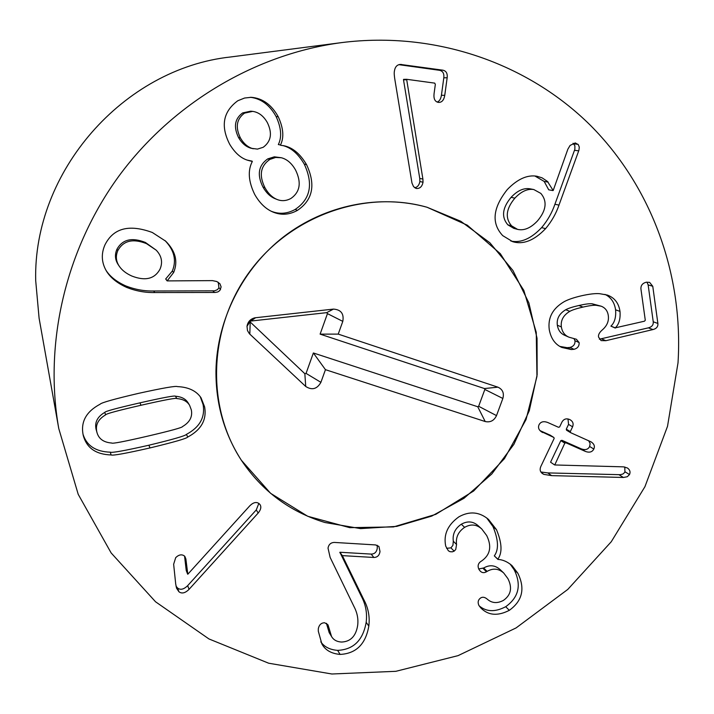 <?xml version="1.0" encoding="UTF-8"?>
<svg xmlns="http://www.w3.org/2000/svg" width="714" height="714" viewBox="0 0 714 714"><rect width="100%" height="100%" fill="white"/><g stroke="black" fill="none" stroke-linecap="round" stroke-linejoin="round"><path stroke-width="1.07" d="M533.804 189.54L529.895 188.791C523.657 187.8 517.391 190.647 511.09 197.341C502.308 207.908 501.228 217.074 507.85 224.839L513.785 228.346L517.57 229.381C524.121 230.863 530.779 228.025 537.526 220.867C546.317 210.362 547.424 201.214 540.855 193.414L533.804 189.54C527.521 188.541 521.211 191.414 514.865 198.153L511.09 197.341M514.865 198.153C506.021 208.791 504.932 218.029 511.59 225.847L507.85 224.839M511.59 225.847L517.57 229.381M545.585 228.641C534.25 240.484 523.3 244.84 512.732 241.707L502.745 235.647C491.214 223.33 492.722 207.979 507.27 189.585C517.427 179.08 527.298 174.627 536.874 176.233L542.069 177.831L547.468 181.445L553.18 190.531L567.862 149.181L570.102 145.415L575.279 142.925L578.304 144.647L579.295 147.164L578.92 150.261L558.982 205.114C556.045 213.665 551.574 221.51 545.585 228.641L541.623 227.614C547.567 220.537 552.002 212.754 554.921 204.258L574.859 149.262L574.895 145.799L573.039 143.246M578.724 150.806L574.511 150.342M552.734 190.558L548.709 189.808L544.175 181.427L534.875 176.001M548.182 182.115L544.175 181.427M510.885 241.064C520.917 243.135 531.162 238.646 541.623 227.614M571.218 349.539L561.847 347.459C555.135 344.434 550.949 338.525 549.271 329.743C547.674 317.73 552.698 308.35 564.328 301.594C568.237 299.487 573.913 297.559 581.357 295.81C589.345 294.016 595.449 293.311 599.68 293.695L607.248 295.034C614.504 297.649 618.761 303.111 619.993 311.402C620.573 318.917 618.993 324.397 615.263 327.842L644.492 321.193L645.286 320.256L640.94 289.009C640.708 285.538 642.43 283.288 646.116 282.253L649.579 282.342L652.766 286.278L657.88 323.451C658.165 326.601 656.532 328.645 652.962 329.565L605.865 340.694L601.099 340.596L598.555 337.097C598.1 334.893 599.358 332.492 602.313 329.913C607.043 325.825 609.033 321.077 608.301 315.659C607.668 311.001 605.32 307.859 601.259 306.226L596.333 305.324C593.593 305.074 589.157 305.663 583.017 307.082C576.867 308.466 572.467 309.885 569.817 311.34C563.355 315.195 560.535 320.39 561.365 326.923C562.204 332.019 564.756 335.446 569.022 337.204L576.412 339.266L579.116 342.55C579.357 346.085 577.662 348.334 574.02 349.307L571.218 349.539L567.139 347.673L569.933 347.441C573.538 346.477 575.225 344.237 574.984 340.739L573.958 338.561M579.116 342.55L574.984 340.739M569.022 337.204L564.952 335.419C560.722 333.67 558.178 330.27 557.339 325.209C556.509 318.721 559.312 313.571 565.738 309.742C568.362 308.296 572.735 306.886 578.849 305.512C584.944 304.11 589.353 303.53 592.067 303.771L601.259 306.226M596.333 305.324L592.067 303.771M599.341 339.212L648.357 327.86C651.9 326.95 653.524 324.924 653.239 321.782L648.142 284.877L646.955 282.128M615.298 328.056L610.898 326.137C614.602 322.71 616.164 317.275 615.584 309.814C614.504 302.433 610.97 297.292 604.99 294.391M615.263 327.842L610.898 326.137M619.993 311.402L615.584 309.814M559.883 346.424L567.139 347.673M542.783 432.568L541.64 431.934C538.722 429.953 537.856 427.543 539.061 424.723C540.676 421.751 543.524 420.983 547.593 422.429L558.473 427.275L559.624 426.954L561.909 422.135C563.703 419.02 566.256 418.136 569.567 419.493L570.343 419.886C572.967 421.555 573.717 423.857 572.592 426.793L570.308 431.595L570.584 432.648L591.094 441.877C594.146 443.885 595.057 446.268 593.825 449.026C592.245 452.087 589.434 452.89 585.391 451.418L565.952 442.823L564.81 443.144L554.751 464.966L623.447 466.849L627.347 467.947C629.909 469.741 630.623 471.945 629.507 474.551L627.285 476.729L623.402 477.47L551.654 475.631L543.898 474.391L542.453 473.587C540.159 471.918 539.588 469.607 540.748 466.653L554.162 438.432L553.885 437.495L540.668 431.229M551.654 475.631L547.763 472.909L620.332 474.694L622.92 474.025L624.911 472.257L624.786 466.965M540.917 471.999L547.763 472.909M623.402 477.47L619.056 474.756M554.483 464.85L550.565 462.19L560.82 440.636L561.954 440.315L581.276 448.865C585.293 450.329 588.086 449.534 589.657 446.491L590.121 443.501L588.631 440.69M585.391 451.418L581.276 448.865M570.441 432.55L566.55 430.221L566.282 429.168L568.549 424.402L568.005 418.975M572.592 426.793L568.549 424.402M540.016 430.604L550.128 435.156M496.48 529.663C502.022 543.015 502.469 552.85 497.819 559.178L497.961 559.446C502.727 559.642 507.395 561.695 511.983 565.586L517.828 573.208C525.317 588.47 522.469 600.849 509.287 610.345C497.712 616.271 488.251 615.486 480.906 607.998L478.933 605.517C477.514 602.304 478.094 599.778 480.665 597.948C482.619 596.743 484.77 597.118 487.126 599.046C491.767 603.223 497.203 603.669 503.415 600.403C511.01 595.065 512.509 587.809 507.922 578.643L503.763 573.056C498.622 568.496 493.071 567.942 487.109 571.387L486.466 571.78C484.083 573.128 481.995 572.896 480.201 571.066L478.996 569.495C477.398 566.157 478.023 563.471 480.87 561.436L481.602 560.99C490.268 554.939 491.973 546.451 486.698 535.545L481.78 529.003C476.666 524.353 470.945 523.799 464.627 527.343C458.308 531.662 455.621 537.374 456.558 544.479L455.737 549.512L454.149 551.154L452.274 551.842L449.981 551.681L448.33 550.744L445.723 546.139C443.332 534.607 447.732 524.835 458.924 516.811C469.535 510.921 479.389 511.786 488.483 519.399L496.48 529.663L492.963 526.548L486.716 517.962M454.149 551.154L450.927 547.87L452.917 545.353L453.31 541.239C452.381 534.188 455.05 528.512 461.315 524.228C467.599 520.711 473.275 521.265 478.362 525.888L481.78 529.003M446.553 548.307L450.927 547.87M464.627 527.343L461.315 524.228M478.755 568.96L483.673 567.987C489.599 564.569 495.105 565.122 500.219 569.656L503.763 573.056M487.109 571.387L483.673 567.987M509.287 610.345L505.726 606.704C518.819 597.27 521.639 584.971 514.196 569.817L510.135 564.042M479.156 605.811C486.296 611.952 495.159 612.246 505.726 606.704M517.828 573.208L514.196 569.817M497.961 559.446L494.311 555.867C498.925 549.584 498.479 539.811 492.963 526.548M497.819 559.178L494.311 555.867M363.694 599.421C368.29 607.864 369.995 616.762 368.817 626.116C365.657 644.189 356.081 653.622 340.087 654.417C331.305 653.631 325.218 650.115 321.853 643.885L318.301 631.176L318.31 628.739C319.131 624.786 321.264 622.795 324.692 622.769L327.985 624.83L331.564 636.531C333.527 639.905 336.821 641.743 341.453 642.047C350.449 641.725 355.84 636.272 357.625 625.696C358.508 619.261 357.321 612.924 354.064 606.686L330.127 557.393L328.021 548.102C328.69 544.479 330.787 542.586 334.304 542.426L375.582 544.925L378.92 546.433L380.009 551.511C379.393 555.421 377.34 557.411 373.85 557.464L342.354 555.626L363.694 599.421L361.079 595.771L339.882 552.252L371.164 554.091C374.618 554.046 376.662 552.074 377.278 548.182L377.188 545.237M329.1 628.284L326.53 623.331M331.564 636.531L329.181 632.613L326.735 624.411M340.087 654.417L337.651 650.374C353.537 649.606 363.051 640.235 366.175 622.278C367.353 612.996 365.648 604.151 361.079 595.771M320.782 641.815C324.272 646.902 329.895 649.758 337.651 650.374M342.309 555.947L339.837 552.574M342.354 555.626L339.882 552.252M189.067 589.345C185.176 593.147 181.793 593.95 178.919 591.745L176.554 588.211L175.698 583.909L173.645 564.265L175.698 557.643C178.786 554.671 181.659 554.082 184.31 555.894L185.881 558.991L187.8 574.243L249.802 505.807C253.381 502.299 256.522 501.612 259.227 503.736L260.146 504.789C261.458 507.056 260.806 509.796 258.182 513.027L189.067 589.345L187.666 585.659L256.281 509.903L258.825 503.424M187.639 574.101L186.238 570.522L184.569 556.126M185.881 558.991L184.881 556.465M176.019 586.167L177.59 588.033C180.446 590.228 183.801 589.434 187.666 585.659M258.182 513.027L256.281 509.903M139.935 402.857C116.623 408.203 104.913 411.38 104.788 412.389C97.515 416.655 94.596 422.224 96.033 429.096L97.05 432.773C98.889 438.994 103.771 442.412 111.687 443.019C112.214 443.876 124.165 441.591 147.53 436.183C170.887 430.721 182.57 427.507 182.57 426.535C189.754 422.295 192.673 416.753 191.325 409.907L189.576 405.275C187.166 401.295 182.918 399.055 176.822 398.573L175.483 396.234C175.1 395.351 163.247 397.564 139.935 402.857L141.015 405.257C117.533 410.648 105.726 413.852 105.601 414.87L104.788 412.389M105.601 414.87C98.273 419.172 95.328 424.785 96.783 431.711L97.05 432.773M189.576 405.275L188.139 402.892C185.747 398.939 181.535 396.716 175.483 396.234M176.822 398.573C176.447 397.689 164.506 399.911 141.015 405.257M187.791 437.022C186.773 438.458 174.18 442.091 150.002 447.928C125.753 453.435 112.794 455.773 111.134 454.952C95.962 454.461 86.689 448.008 83.306 435.594L83.136 434.853C80.584 421.787 86.251 411.559 100.138 404.186C101.308 402.696 114.097 399.081 138.507 393.369C162.979 387.988 175.965 385.738 177.456 386.613C188.442 387.095 196.305 390.817 201.027 397.778L204.606 406.846C206.899 419.716 201.294 429.774 187.791 437.022L186.372 434.407C199.777 427.213 205.346 417.235 203.062 404.454L200.232 396.645M111.134 454.952L110.277 452.176C111.928 452.997 124.789 450.677 148.869 445.224C172.868 439.44 185.363 435.835 186.372 434.407M83.011 434.255C86.689 445.723 95.783 451.703 110.277 452.176M422.902 179.089L419.752 178.402L403.508 79.825L403.571 79.361L406.641 79.299L422.902 179.089L423.027 182.231L419.877 181.526L419.752 178.402M406.578 79.772L403.508 79.825M423.027 182.231C422.152 186.479 420.019 188.576 416.637 188.532L413.567 186.693L411.96 182.998L395.056 80.7C394.262 76.193 394.039 73.024 394.387 71.204C395.012 66.973 396.993 64.706 400.349 64.421L442.742 70.159C446.17 70.838 447.642 73.372 447.16 77.746L444.751 95.337C443.956 99.987 441.993 102.343 438.86 102.405L438.342 102.37C434.987 101.718 433.559 98.889 434.041 93.9L435.335 84.395L434.719 83.127L406.641 79.299M437.164 102.066C439.431 101.21 440.85 98.951 441.422 95.283L443.805 77.817C444.278 73.471 442.814 70.963 439.405 70.284L398.894 64.671M401.616 64.456L399.188 64.59M416.637 188.532L415.673 188.3M414.664 187.746C417.413 187.255 419.154 185.185 419.877 181.526M252.649 111.375L250.694 111.188L242.635 112.928C234.745 118.711 233.371 126.896 238.521 137.49C241.832 143.3 246.089 146.905 251.292 148.307L257.451 149.101L263.198 147.289C271.142 141.434 272.516 133.197 267.331 122.558C263.564 115.945 258.673 112.223 252.649 111.375L244.527 113.133L242.635 112.928M244.527 113.133C236.575 118.952 235.192 127.208 240.377 137.882L238.521 137.49M240.377 137.882C243.715 143.728 247.999 147.361 253.238 148.78M269.803 159.445L267.732 158.901C258.459 165.416 256.861 174.778 262.939 186.997C266.233 192.825 270.267 196.716 275.033 198.653L277.148 199.501C281.673 201.312 286.287 200.964 290.964 198.438C300.058 192.03 301.611 182.605 295.632 170.155C291.865 163.417 287.117 159.276 281.378 157.749L275.631 157.455L269.803 159.445C260.458 166.014 258.843 175.448 264.965 187.755L262.939 186.997M264.965 187.755C268.286 193.637 272.346 197.555 277.148 199.501M281.378 157.749L274.337 156.83L267.732 158.901M280.647 145.299L283.726 145.71C292.526 147.423 300.139 153.742 306.574 164.675C315.9 184.73 312.857 199.956 297.443 210.371C289 215.021 280.566 215.467 272.141 211.683C265.296 208.568 259.485 202.83 254.711 194.449C248.401 181.472 247.606 170.485 252.328 161.471L248.311 160.427C241.314 158.579 235.12 153.224 229.729 144.344C220.385 126.083 223.08 111.554 237.807 100.745L244.572 98.032L251.292 97.309C262.618 98.273 271.606 104.762 278.246 116.766C283.458 128.145 284.199 137.552 280.486 144.987L278.335 144.549C282.021 137.168 281.28 127.833 276.104 116.534C269.731 105.012 261.137 98.594 250.319 97.291M306.574 164.675L304.244 164.086C298.175 153.715 290.982 147.521 282.637 145.513M280.486 144.987L278.335 144.549M278.246 116.766L276.104 116.534M252.158 161.159L247.356 160.123M297.443 210.371L295.185 209.434C310.483 199.108 313.508 183.989 304.244 164.086M271.106 211.192C279.147 214.45 287.171 213.87 295.185 209.434M146.504 243.635L145.361 242.43C131.867 237.128 122.389 239.413 116.926 249.293C114.57 254.791 115.061 260.003 118.408 264.948L119.336 266.322C122.014 270.258 126.182 273.498 131.849 276.041C145.308 281.271 154.715 278.951 160.052 269.08C162.917 262.216 161.641 255.924 156.223 250.186L146.504 243.635C132.911 238.289 123.352 240.6 117.846 250.552L116.926 249.293M117.846 250.552C115.472 256.094 115.971 261.351 119.336 266.322M156.223 250.186L145.361 242.43M126.806 287.474C117.141 283.137 110.313 277.612 106.324 270.892C101.504 262.493 101.04 253.827 104.94 244.893C113.33 228.105 129.118 223.973 152.323 232.487L165.666 241.153C175.519 251.016 178.188 261.458 173.654 272.48L167.147 280.905L212.46 280.62L216.842 281.53L219.93 283.761L221.126 286.93L219.832 290.527L217.841 291.937L215.128 292.472L154.804 292.553C145.344 292.758 136.017 291.062 126.806 287.474L125.816 285.939C134.955 289.5 144.219 291.187 153.608 290.991L214.646 290.821L217.467 289.643L218.921 287.769L218.261 282.289M167.147 280.905L165.684 278.969L172.315 271.07C176.715 260.405 174.278 250.23 165.014 240.564M166.969 280.45L165.684 278.969M173.654 272.48L172.315 271.07M105.922 270.178C109.929 276.532 116.56 281.789 125.816 285.939M214.503 292.463L212.861 290.91M678.014 362.855L667.519 426.312L644.938 486.689L611.255 541.747L567.773 589.434L516.079 627.927L458.058 655.639L395.859 671.312L331.858 673.998L268.642 663.208L208.943 638.941L155.554 601.786L111.152 552.948L78.219 494.347L58.762 428.534C43.724 343.264 65.518 249.24 119.033 175.921C172.904 102.861 256.04 53.836 341.89 42.572C435.629 30.8 528.057 63.492 590.424 125.334C652.498 187.684 683.476 275.854 678.014 362.855M215.958 370.905C216.815 319.72 242.617 268.482 283.895 236.575C325.316 204.838 379.768 194.083 427.008 207.238L467.286 225.178L500.327 253.693L523.817 290.366L536.25 332.322L536.955 376.439L526.057 419.546L504.441 458.647L473.641 491.009L435.79 514.348L393.503 526.923L349.744 527.655L307.707 516.267L270.588 493.312L241.386 460.28C224.241 433.666 215.762 403.874 215.958 370.905M341.89 42.572L230.72 56.959C123.37 68.49 32.942 171.681 35.7 280.664L39.091 318.176L58.762 428.534M306.056 373.386L313.366 352.975L477.746 406.748L478.648 406.275L484.851 389.451L484.458 388.55L320.113 334.134L327.449 313.624L326.7 312.652L250.65 321.077L249.962 321.764L304.842 373.717L306.056 373.386L320.907 382.338C317.078 389.094 312.018 390.478 305.726 386.479L249.391 333.724L247.481 330.582L247.008 326.271C247.82 321.773 250.444 318.953 254.862 317.81L333.447 309.1C341.015 309.644 344.13 313.732 342.8 321.371L338.222 334.107L497.899 387.166C502.638 389.326 504.289 393.093 502.852 398.457L496.507 415.61C494.097 420.644 490.331 422.626 485.199 421.537L325.45 369.673L320.907 382.338M325.45 369.673L313.366 352.975M338.222 334.107L320.113 334.134M324.959 522.514C290.018 511.893 262.154 491.152 241.386 460.28C205.784 406.096 208.452 327.672 249.605 271.704C290.634 215.646 364.64 189.549 427.008 207.238L460.762 221.26L489.875 242.769L512.938 270.49L528.878 302.888L537.044 338.249L537.142 374.788L529.279 410.72L513.901 444.322L491.785 473.989L463.975 498.31L431.783 516.079L396.743 526.379L360.543 528.61L324.959 522.514M558.982 205.114L554.921 204.258M578.001 144.299L573.788 143.889M574.02 349.307L569.933 347.441M561.365 326.923L557.339 325.209M569.817 311.34L565.738 309.742M583.017 307.082L578.849 305.512M605.865 340.694L601.563 338.9M652.962 329.565L648.357 327.86M657.88 323.451L653.239 321.782M652.766 286.278L648.142 284.877M543.898 474.391L541.346 472.579M629.507 474.551L625.125 471.865M564.81 443.144L560.82 440.636M565.952 442.823L561.954 440.315M593.825 449.026L589.657 446.491M570.308 431.595L566.282 429.168M553.671 437.387L549.744 434.915M456.558 544.479L453.31 541.239M486.466 571.78L483.039 568.38M480.906 607.998L480.344 607.4M368.817 626.116L366.175 622.278M373.85 557.464L371.164 554.091M178.919 591.745L177.59 588.033M150.002 447.928L148.869 445.224M444.751 95.337L441.422 95.283M447.16 77.746L443.805 77.817M442.742 70.159L439.405 70.284M154.804 292.553L153.608 290.991M220.608 289.304L218.921 287.769M485.199 421.537L477.746 406.748M496.507 415.61L478.648 406.275M502.852 398.457L484.851 389.451M497.899 387.166L484.458 388.55M342.8 321.371L327.449 313.624M333.447 309.1L326.7 312.652M255.657 317.694L250.65 321.077M249.829 334.161L250.186 322.389M305.726 386.479L304.842 373.717M570.584 432.648L566.55 430.221M553.885 437.495L549.967 435.022M249.962 321.764L247.008 326.271M250.587 321.086L254.862 317.81"/></g></svg>
